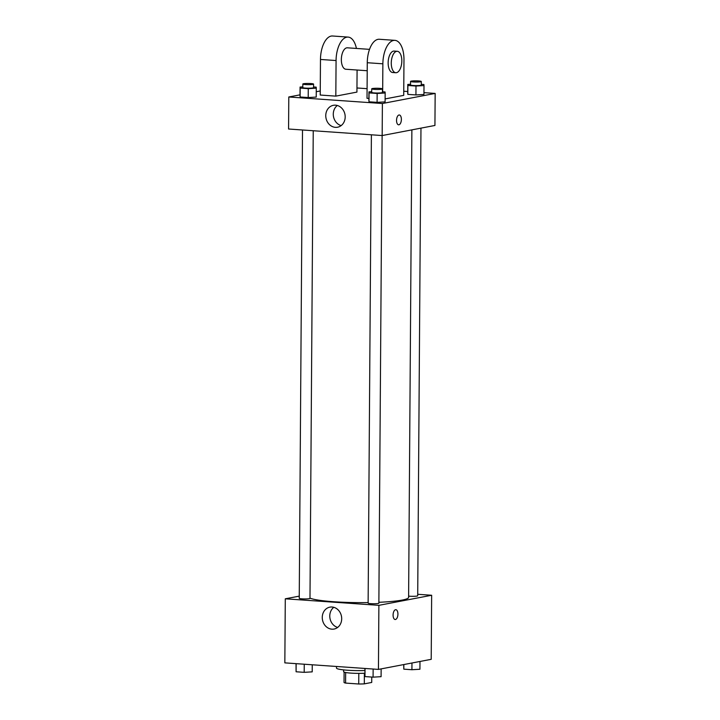 <?xml version="1.0" encoding="UTF-8"?>
<svg xmlns="http://www.w3.org/2000/svg" width="720" height="720" viewBox="0 0 720 720"><rect width="100%" height="100%" fill="white"/><g stroke="black" fill="none" stroke-linecap="round" stroke-linejoin="round"><path stroke-width="1.08" d="M358.803 673.371L358.722 684L345.591 683.082A13.869 1.548 0.4 0 1 344.034 682.452L344.106 672.084M371.754 677.052L371.718 682.452L364.311 683.865A13.869 1.548 0.4 0 1 358.722 684M364.383 673.245L364.311 683.865M364.896 673.218A14.328 1.602 -179.6 0 1 343.62 671.67L343.638 669.897M345.663 672.507L345.591 683.082M336.501 666.477L336.483 668.061A21.492 2.403 0.4 0 0 364.914 670.527M417.717 594.288L431.649 595.26L431.208 659.322L378.441 669.402L284.841 662.868L285.291 598.806L299.25 596.142M378.873 602.289A50.139 5.598 0.4 0 0 402.147 600.084A50.139 5.598 0.4 0 0 408.609 597.384L411.876 129.87M309.987 598.122A50.139 5.598 0.4 0 0 368.127 602.595M431.649 595.26L378.882 605.34L285.291 598.806M302.508 129.987L299.241 598.302A5.373 0.603 0.4 0 0 303.246 598.905A5.373 0.603 0.4 0 0 309.294 598.662A5.373 0.603 0.4 0 0 309.987 598.374L313.245 130.734M408.618 596.133A5.373 0.603 0.4 0 0 417.015 596.052A5.373 0.603 0.4 0 0 417.708 595.764L420.966 128.133M382.131 135.549L378.864 603.189A5.373 0.603 -179.6 0 1 373.491 603.747A5.373 0.603 -179.6 0 1 368.127 603.108L371.394 134.793M378.882 605.34L378.441 669.402M341.694 618.768A11.151 9.657 79.2 0 1 334.071 629.046A11.151 9.657 79.2 0 1 322.488 619.902A11.151 9.657 79.2 0 1 329.886 607.14A11.151 9.657 79.2 0 1 341.694 618.768M395.541 609.714A4.923 2.403 -86 0 1 395.847 609.696A4.923 2.403 -86 0 1 397.899 614.772A4.923 2.403 -86 0 1 395.163 619.515A4.923 2.403 -86 0 1 393.093 614.754A4.923 2.403 -86 0 1 395.541 609.714M395.847 609.696A4.923 2.403 -86 0 1 397.899 614.772A4.923 2.403 -86 0 1 395.163 619.515M337.653 627.426A11.151 9.657 79.2 0 1 330.003 618.462A11.151 9.657 79.2 0 1 333.81 607.311M423.954 92.646L435.159 93.429L434.934 125.46L382.167 135.549L288.576 129.015L288.792 96.984L300.015 94.833M381.15 668.889L381.087 676.674L373.077 677.151L364.977 676.584L364.932 668.457M373.14 669.033L373.077 677.151M365.031 668.466L364.977 676.584M312.255 664.785L312.21 671.868L304.2 672.336L296.091 671.769L296.046 663.651M304.254 664.227L304.2 672.336M296.145 663.66L296.091 671.769M419.985 661.464L419.931 669.249L411.921 669.726L403.812 669.159L403.74 664.569M411.966 662.994L411.921 669.726M403.848 664.551L403.812 669.159M382.437 91.764L385.074 91.953L385.164 92.988L377.154 93.465L369.054 92.898L368.955 91.854L371.691 91.701M371.718 88.83L371.691 92.385A5.373 0.603 0.4 0 0 375.696 92.997A5.373 0.603 0.4 0 0 381.744 92.754A5.373 0.603 0.4 0 0 382.437 92.466L382.455 88.902A5.373 0.603 0.4 0 0 377.091 88.263A5.373 0.603 0.4 0 0 371.718 88.83A5.373 0.603 0.4 0 0 375.723 89.433A5.373 0.603 0.4 0 0 381.762 89.19A5.373 0.603 0.4 0 0 382.455 88.902M368.955 91.854L368.892 100.755M385.164 92.988L385.101 101.889L377.091 102.357L368.991 101.799L369.054 92.898M377.154 93.465L377.091 102.357L368.991 101.799M313.551 86.958L316.188 87.138L316.278 88.182L308.268 88.65L300.168 88.083L300.069 87.048L302.814 86.886M302.832 84.015L302.805 87.579A5.373 0.603 0.4 0 0 306.81 88.182A5.373 0.603 0.4 0 0 312.858 87.939A5.373 0.603 0.4 0 0 313.551 87.651L313.578 84.096A5.373 0.603 0.4 0 0 308.205 83.457A5.373 0.603 0.4 0 0 302.832 84.015A5.373 0.603 0.4 0 0 306.837 84.627A5.373 0.603 0.4 0 0 312.885 84.384A5.373 0.603 0.4 0 0 313.578 84.096M300.069 87.048L300.006 95.949M316.278 88.182L316.224 97.074L308.214 97.551L300.105 96.984L300.168 88.083M308.268 88.65L308.214 97.551L300.105 96.984M421.272 84.348L423.909 84.528L423.999 85.572L415.989 86.04L407.889 85.473L407.79 84.438L410.535 84.276M410.553 81.405L410.526 84.969A5.373 0.603 0.4 0 0 414.531 85.572A5.373 0.603 0.4 0 0 420.579 85.329A5.373 0.603 0.4 0 0 421.272 85.041L421.299 81.477A5.373 0.603 0.4 0 0 415.926 80.847A5.373 0.603 0.4 0 0 410.553 81.405A5.373 0.603 0.4 0 0 414.558 82.017A5.373 0.603 0.4 0 0 420.606 81.774A5.373 0.603 0.4 0 0 421.299 81.477M407.79 84.438L407.727 93.33M423.999 85.572L423.945 94.464L415.935 94.941L407.826 94.374L407.889 85.473M415.989 86.04L415.935 94.941L407.826 94.374M401.373 119.439A4.923 2.403 94 0 0 399.303 114.984A4.923 2.403 -86 0 1 401.382 119.439A4.923 2.403 -86 0 1 398.619 124.812A4.923 2.403 94 0 0 401.373 119.439M398.619 124.812A4.923 2.403 -86 0 1 396.567 119.727A4.923 2.403 -86 0 1 399.303 114.984M435.159 93.429L382.392 103.518L382.167 135.549L288.576 129.015M434.934 125.46L382.167 135.549M325.764 115.587A11.151 9.657 79.2 0 1 333.387 105.309A11.151 9.657 79.2 0 1 344.961 114.453A11.151 9.657 79.2 0 1 337.572 127.215A11.151 9.657 79.2 0 1 325.764 115.587M382.392 103.518L288.792 96.984M337.311 105.489A11.151 9.657 -100.8 0 0 333.279 114.147A11.151 9.657 -100.8 0 0 341.163 125.604M316.26 91.728L320.256 90.972M356.958 87.975L367.092 88.677M403.758 91.242L407.745 91.521M316.224 97.074L308.214 97.551M385.101 101.889L377.091 102.357M423.945 94.464L415.935 94.941M357.084 70.029L356.931 92.097L335.826 96.129L320.22 95.04L320.472 59.454A21.492 10.476 -86 0 1 332.523 36L348.12 37.089A21.492 10.476 -86 0 1 356.418 48.438M382.671 91.782L382.869 63.81A21.492 10.476 -86 0 1 394.92 40.356A21.492 10.476 -86 0 1 403.974 59.778L403.722 95.364L385.128 98.919M394.92 40.356L379.323 39.267A21.492 10.476 94 0 0 367.272 62.721L367.02 98.316L368.91 98.442M367.209 70.731L345.879 69.246A10.746 5.238 -86 0 1 341.361 58.851A10.746 5.238 -86 0 1 346.698 47.853A10.746 5.238 -86 0 1 347.373 47.808L369.522 49.356M320.472 59.454L336.069 60.543L335.826 96.129M336.069 60.543A21.492 10.476 -86 0 1 348.12 37.089M395.793 72.729L392.67 72.513A10.746 5.238 -86 0 1 388.161 62.118A10.746 5.238 -86 0 1 393.498 51.12A10.746 5.238 -86 0 1 394.173 51.075L397.287 51.291A10.746 5.238 -86 0 1 401.769 62.379A10.746 5.238 -86 0 1 395.793 72.729A10.746 5.238 -86 0 1 391.284 62.334A10.746 5.238 -86 0 1 396.612 51.336A10.746 5.238 -86 0 1 397.287 51.291M367.272 62.721L382.869 63.81"/></g></svg>
